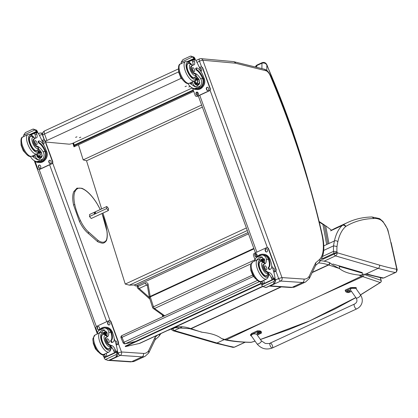 <?xml version="1.0" encoding="UTF-8"?>
<svg xmlns="http://www.w3.org/2000/svg" width="418" height="418" viewBox="0 0 418 418"><rect width="100%" height="100%" fill="white"/><g stroke="black" fill="none" stroke-linecap="round" stroke-linejoin="round"><path stroke-width="0.63" d="M189.887 328.72A1.776 1.531 -71.8 0 0 190.033 328.778L202.422 332.305C211.184 333.298 217.574 335.388 221.592 338.575L223.907 339.578A1.776 1.494 -74.9 0 0 224.847 339.473L221.592 338.575M328.956 243.49L325.669 225.793L322.931 224.445L326.667 244.551M319.122 221.477L324.718 225.161L324.29 224.894L327.837 244.007M312.168 272.604L328.658 264.965A1.776 1.531 108.2 0 0 329.656 262.666L332.556 264.923L339.662 268.727L339.123 265.832M225.454 339.938A1.776 1.51 -78.9 0 0 225.49 339.944A1.776 1.51 -78.9 0 0 226.347 339.829L266.715 320.611L321.379 295.291L362.798 276.617L380.223 282.542L360.447 294.868M358.712 275.054L362.798 276.617A1.776 1.588 108.5 0 0 363.806 274.328A69.383 21.005 -122.1 0 1 362.573 273.874L362.578 273.905C362.328 274.96 361.037 275.347 358.712 275.054C349.986 274.046 343.638 271.935 339.662 268.727M325.669 225.793L331.62 230.266M149.393 297.569L139.178 288.472A1.776 1.207 131.7 0 1 137.877 288.404L149.884 299.105M147.402 285.776L146.577 285.045L147.303 285.175A1.776 0.93 -9.6 0 1 148.103 284.203C147.742 282.897 146.875 282.49 145.506 282.976L138.107 286.403A1.776 0.7 65.1 0 0 139.178 288.472L146.577 285.045A1.776 0.7 -114.9 0 1 145.506 282.976M164.682 315.773L154.545 308.505A1.776 1.338 125.6 0 1 153.26 308.458L163.945 316.118M255.064 341.125L251.281 342.274A1.776 0.617 72.6 0 0 251.401 342.274L251.401 342.274A1.776 0.617 72.6 0 0 251.505 342.206M355.833 297.559L309.492 320.961L260.398 339.458M380.385 277.74L381.195 280.494A1.776 1.776 0 0 1 380.453 282.49A1.776 0.773 -122.7 0 1 380.223 282.542A1.776 1.662 -68.1 0 0 381.085 280.358L363.806 274.328M250.779 342.352A1.776 1.453 -88.5 0 0 250.826 342.352A1.776 1.453 -88.5 0 0 251.281 342.274C242.581 342.201 234.268 341.386 226.347 339.829L224.847 339.473L266.355 320.784M234.545 347.128A1.776 0.7 -114.9 0 1 234.456 347.196A1.776 0.7 -114.9 0 1 234.252 347.217A681.188 268.366 -114.9 0 1 216.963 343.006A2.482 2.158 106.3 0 1 215.568 343.126L172.995 330.706L174.322 330.565L182.096 326.965M224.2 339.651L216.963 343.006L174.322 330.565A1.776 0.7 -114.9 0 1 172.979 328.705L171.667 329.4L171.5 328.835M245.063 342.206L234.252 347.217L233.009 347.368L215.568 343.126M336.156 227.81L331.558 230.203A347.51 136.905 -114.9 0 1 336.156 227.81L347.922 222.36A347.51 136.905 65.1 0 0 342.697 225.135A2.482 2.278 58.9 0 1 345.853 226.41A345.028 135.928 -114.9 0 1 374.183 218.499A41.784 16.464 -114.9 0 1 380.479 219.842A11.558 4.556 -114.9 0 1 387.366 229.085A11.558 4.556 -114.9 0 1 387.617 229.816A75.569 29.772 -114.9 0 1 390.752 242.095L396.698 268.811A1.066 0.418 -114.9 0 1 396.666 269.291C397.069 270.712 396.661 271.799 395.438 272.546A1.776 0.7 65.1 0 0 395.642 272.526L395.642 272.526A1.776 0.7 65.1 0 0 395.731 272.458L396.395 271.972L396.666 269.291A678.707 267.389 -114.9 0 1 379.523 265.111L337.216 252.77L334.165 254.034A1.776 0.7 65.1 0 0 335.508 255.894L336.866 254.583L337.201 252.718A4.614 1.818 -114.9 0 1 336.929 251.594L333.501 251.38A7.096 2.795 65.1 0 0 333.951 253.329A2.482 0.742 -17.1 0 1 337.201 252.718M336.929 251.594A45.316 17.854 -114.9 0 1 337.007 246.531L333.574 245.841A47.804 18.831 65.1 0 0 333.501 251.38L322.633 256.412M374.183 218.499L372.036 216.973C363.352 217.151 355.31 218.948 347.922 222.36M380.479 219.842L379.518 218.577L371.936 216.979M387.366 229.085L387.914 230.025L390.752 242.095M387.617 229.816L387.914 230.025M396.698 268.811L397.063 269.286C397.393 269.302 397.173 270.195 396.395 271.972L383.876 277.975A1.776 0.7 -114.9 0 1 383.677 277.996L382.428 278.153L364.987 273.905M323.694 250.419L333.574 245.841A89.546 35.279 65.1 0 1 334.421 240.956C335.753 240.486 336.892 240.768 337.822 241.813A100.158 39.459 -114.9 0 1 345.555 226.629A11.709 4.614 -114.9 0 1 345.853 226.41M256.965 343.826A2.66 1.024 -35.2 0 0 259.73 343.131A2.66 1.024 -35.2 0 0 261.313 340.759L256.73 334.254C253.992 333.449 252.143 333.898 251.171 335.607L256.965 343.826C261.145 348.774 266.282 350.159 272.369 347.969A2.66 1.05 -114.9 0 1 270.3 346A2.66 1.05 -114.9 0 1 270.132 343.141A2.66 1.05 -114.9 0 1 271.94 344.61A2.66 1.05 -114.9 0 1 272.667 347.562A2.66 1.05 -114.9 0 1 272.369 347.969A2.66 1.05 -114.9 0 1 270.561 346.506A2.66 1.05 -114.9 0 1 269.835 343.549A2.66 1.05 -114.9 0 1 270.132 343.141L354.448 304.074A2.66 1.05 -114.9 0 0 354.616 306.927A2.66 1.05 -114.9 0 0 356.685 308.902C359.37 307.622 361.126 305.626 361.957 302.904C362.678 300.061 362.166 297.37 360.426 294.836A2.66 1.024 144.8 0 1 360.468 295.343A2.66 1.024 144.8 0 1 358.346 297.522A2.66 1.024 144.8 0 1 356.073 297.903L350.284 289.684C351.251 287.976 353.105 287.527 355.843 288.331L360.426 294.836M346.757 292.187A7.315 2.325 -16.6 0 1 345.493 291.356A7.315 2.325 -16.6 0 1 345.493 290.912L351.036 288.342L356.335 288.342L356.214 288.859M351.46 291.356L349.537 292.245A7.315 2.325 -16.6 0 1 349.077 292.286A2.268 0.82 -119.8 0 1 349.04 292.307A2.268 0.82 -119.8 0 1 348.905 292.344L349.025 292.156A2.268 2.006 -80.5 0 0 349.359 291.848A0.93 0.293 163.4 0 0 349.249 291.811A2.268 1.886 115.4 0 1 348.905 292.114L348.455 292.192A2.268 0.836 -120 0 1 348.184 291.994A0.93 0.293 163.4 0 0 348.001 292.083A2.268 0.951 70.4 0 0 348.246 292.292L348.126 292.48A2.268 1.881 114.9 0 1 347.713 292.522A0.93 0.293 163.4 0 0 347.823 292.558A2.268 2.012 -80.1 0 0 348.246 292.516L348.696 292.438A2.268 0.961 70.2 0 0 348.816 292.412A2.268 0.961 70.2 0 0 348.889 292.375L348.852 292.339A0.862 0.272 -16.6 0 0 348.873 292.328L348.811 292.172M356.335 288.342L356.094 287.537L350.796 287.537L345.252 290.108A7.315 2.325 163.4 0 0 345.252 290.552L345.493 291.356M345.493 290.912L345.252 290.108M251.589 336.192L250.68 335.597L251.929 334.264L257.478 331.693A7.315 2.325 -16.6 0 1 261.522 332.582A7.315 2.325 -16.6 0 1 261.522 333.026L257.258 335.001M261.522 332.582L261.281 331.777A7.315 2.325 163.4 0 0 257.237 330.889L251.688 333.459L250.439 334.792L250.68 335.597M257.478 331.693L257.237 330.889M349.04 292.307A2.268 2.268 0 0 0 349.97 291.383L349.97 291.383A1.682 0.533 -16.6 0 0 348.236 291.174A1.682 0.533 -16.6 0 0 346.898 292.302L346.579 291.733A1.745 0.554 -16.6 0 1 348.095 290.703A1.745 0.554 -16.6 0 1 349.929 290.735L350.018 291.038A1.745 0.554 163.4 0 0 348.184 291.001A1.745 0.554 163.4 0 0 346.668 292.036A1.745 0.554 163.4 0 0 346.778 292.161M348.157 292.004A0.862 0.272 -16.6 0 0 348.027 292.067L348.126 292.48M348.905 292.344L348.993 292.051M258.664 333.475A0.862 0.272 -16.6 0 0 258.533 333.538L258.507 333.548A2.268 0.951 70.4 0 0 258.752 333.757L258.632 333.945A2.268 1.881 114.9 0 1 258.219 333.987A0.93 0.293 163.4 0 0 258.329 334.024A2.268 2.012 -80.1 0 0 258.752 333.982L259.202 333.904A2.268 0.961 70.2 0 0 259.317 333.877A2.268 0.961 70.2 0 0 259.395 333.841A0.93 0.293 163.4 0 0 259.578 333.752A2.268 0.82 -119.8 0 1 259.547 333.773A2.268 2.268 0 0 0 260.477 332.853L260.477 332.853A1.682 0.533 -16.6 0 0 258.742 332.644A1.682 0.533 -16.6 0 0 257.404 333.768L257.086 333.203A1.745 0.554 -16.6 0 1 258.601 332.169A1.745 0.554 -16.6 0 1 260.435 332.205L260.524 332.503A1.745 0.554 163.4 0 0 258.69 332.472A1.745 0.554 163.4 0 0 257.174 333.501A1.745 0.554 163.4 0 0 257.279 333.627M258.695 333.475L258.632 333.945M259.547 333.773A2.268 0.82 -119.8 0 1 259.411 333.81L259.531 333.621A2.268 2.006 -80.5 0 0 259.865 333.313A0.93 0.293 163.4 0 0 259.756 333.277A2.268 1.886 115.4 0 1 259.411 333.585L258.961 333.663A2.268 0.836 -120 0 1 258.69 333.465A0.93 0.293 163.4 0 0 258.507 333.548M259.411 333.81L259.5 333.517M259.578 333.752L259.359 333.804A0.862 0.272 -16.6 0 1 259.359 333.804L259.317 333.642M135.432 341.485L125.421 343.706A1.776 1.625 77.5 0 1 125.118 343.81L135.286 341.553M123.101 342.77L124.036 342.232L121.972 337.347L121.032 337.88L123.101 342.77A1.776 1.776 0 0 0 125.118 343.81M253.381 276.481L121.972 337.347A1.776 0.7 -114.9 0 1 121.925 335.581L121.925 335.581A1.776 0.7 -114.9 0 1 121.978 335.56L252.524 275.096L121.925 335.581A1.776 1.776 0 0 0 121.032 337.88M259.588 281.565L125.421 343.706A1.776 0.7 -114.9 0 1 124.036 342.232L257.363 280.478M76.646 144.659L74.409 145.767L76.635 144.628M193.226 90.011L74.252 145.114L73.934 145.569L75.088 145.344L193.414 90.534L76.588 144.649M248.517 233.834L136.216 285.849A0.878 0.627 0.9 0 1 134.998 285.666L134.993 285.656A0.878 0.627 0.9 0 1 135.239 284.794L248.046 232.539L134.586 285.045M136.676 284.078L133.885 285.06M136.106 284.35A5.319 3.746 -179.7 0 0 136.738 284.099L136.106 284.35A4.525 1.244 -15.1 0 1 136.043 284.371M133.917 284.971L129.334 285.165L125.248 284.062L102.943 213.07M193.727 91.39L74.012 146.838L74.477 145.814M101.637 208.901L86.521 160.784L83.177 159.88L78.438 144.79M125.248 284.062L246.38 227.956M201.612 105.022L83.177 159.88M202.375 107.123L86.521 160.784M178.434 68.918L44.632 130.891A3.548 1.4 65.1 0 0 44.554 133.964L178.611 71.875M44.632 130.891A3.548 3.548 0 0 0 42.782 135.307A3.548 0.726 -19.7 0 1 44.554 133.964L46.9 140.505L181.193 78.302M74.252 145.114L73.563 142.93A3.548 0.726 -19.7 0 1 69.027 144.163L45.625 142.031M79.42 137.721L80.799 137.156L79.42 137.721M190.253 86.495L188.795 86.981L190.18 86.421M185.043 86.667L186.418 86.108L185.043 86.667M75.585 137.37L76.959 136.806L75.585 137.37M45.395 141.394A3.548 0.726 -19.7 0 1 46.9 140.505M73.558 142.935L192.165 87.994M260.994 283.315L125.222 346.214L125.395 346.621L139.293 343.471A28.382 11.181 65.1 0 0 140.187 343.162L262.697 286.408M262.081 281.11A4.561 1.797 65.1 0 1 262.305 281.638A25.143 9.907 65.1 0 1 262.812 282.986L125.395 346.621M89.483 216.519L106.663 208.561L106.809 206.508L89.572 214.491M95.597 212.694A0.831 0.444 139.5 0 1 95.032 213.473A0.831 0.444 139.5 0 1 94.269 213.556A0.831 0.444 139.5 0 1 94.614 212.678A0.831 0.444 139.5 0 1 95.534 212.475A0.831 0.444 139.5 0 1 95.597 212.694M106.663 208.561L108.372 210.552L108.518 208.498L106.809 206.508M108.372 210.552L91.176 218.52M145.067 356.335L134.648 361.162A35.478 13.977 -114.9 0 1 131.649 361.675L142.068 356.852A35.478 13.977 65.1 0 0 145.067 356.335L148.724 352.975L148.662 350.613A32.855 12.942 -114.9 0 1 143.374 353.419L121.481 351.972A2.623 2.362 93.8 0 1 120.175 355.404L142.068 356.852A2.623 2.362 -86.2 0 0 143.374 353.419M148.824 352.797L155.297 339.39L155.172 337.133L148.662 350.613M121.481 351.972L118.116 352.881A2.66 1.05 65.1 0 0 120.175 355.404L109.762 360.232A2.66 1.05 -114.9 0 1 109.443 360.138M303.896 279.067L281.978 277.589L278.639 278.529A2.66 1.05 65.1 0 0 280.697 281.053L302.585 282.5A35.478 13.977 65.1 0 0 305.584 281.988L309.346 278.445L315.82 265.038L315.695 262.781L309.184 276.261A32.855 12.942 -114.9 0 1 303.896 279.067A2.623 2.362 93.8 0 1 302.585 282.5L292.172 287.328L270.279 285.881A2.66 1.05 -114.9 0 1 269.965 285.787M309.346 278.445L309.184 276.261M96.929 334.149L98.465 330.654L101.02 328.679L104.437 327.884L98.465 330.654M100.048 329.212A8.046 7.231 93.8 0 1 105.315 327.184A8.046 7.231 93.8 0 1 111.272 331.552L110.65 331.84A7.299 6.563 93.8 0 0 105.268 327.931L104.437 327.884C107.081 328.417 108.534 329.875 108.795 332.258A12.368 4.875 -114.9 0 1 107.191 336.939A12.368 4.875 -114.9 0 1 106.637 337.101A3.908 1.541 -114.9 0 0 106.459 337.154A3.908 1.541 -114.9 0 0 106.297 340.325A3.908 1.541 -114.9 0 0 108.732 344.04L107.964 344.395A3.908 1.541 -114.9 0 1 105.529 340.68A3.908 1.541 -114.9 0 1 105.691 337.509A3.908 1.541 -114.9 0 1 105.864 337.462L105.54 337.613M106.856 335.978A12.368 4.875 65.1 0 0 107.139 333.026L103.868 329.828L101.767 330.236L98.993 333.193M111.272 331.552L111.491 332.106A10.053 3.961 65.1 0 1 111.418 340.189A1.113 0.439 65.1 0 0 111.491 341.302A1.113 0.439 65.1 0 0 112.29 342.206A8.705 3.428 65.1 0 0 113.027 342.081A8.705 3.428 65.1 0 0 113.184 334.431L112.353 332.164A8.046 7.231 -86.2 0 0 106.172 327.242L105.315 327.184M101.02 328.679L101.6 328.433M114.14 338.491L115.269 341.59A37.714 14.86 -114.9 0 1 117.521 351.162L117.312 351.909M108.732 344.04A19.557 7.707 -114.9 0 0 111.998 345.681A4.561 1.797 -114.9 0 1 115.263 349.746A25.143 9.907 -114.9 0 1 115.755 351.047A0.888 0.81 95.6 0 1 115.77 351.094L114.114 351.862A0.836 0.329 65.1 0 0 114.762 352.656L114.809 352.656M104.521 354.093A4.561 1.797 65.1 0 1 104.74 354.621A25.143 9.907 65.1 0 1 105.247 355.964A0.836 0.329 65.1 0 0 105.895 356.763L105.942 356.763M115.77 351.094L115.681 352.233L114.762 352.656M116.528 351.862L117.829 352.269A2.989 1.176 65.1 0 0 117.949 352.75L117.98 354.401L116.789 356.617L116 357.066L116.669 354.312L105.346 359.553L104.364 358.43A2.989 1.176 65.1 0 0 104.134 357.939L104.103 357.615L116.528 351.862L116.559 352.186L104.134 357.939M105.346 359.553L108.617 360.468M107.651 360.394L108.774 360.41L116.235 356.993L108.779 360.447M113.027 342.081L112.405 342.368A8.705 3.428 -114.9 0 1 111.669 342.494A1.113 0.439 -114.9 0 1 110.869 341.59A1.113 0.439 -114.9 0 1 110.796 340.477A10.053 3.961 -114.9 0 0 110.869 332.394L108.795 332.258M110.65 331.84L110.869 332.394M112.071 347.797L111.021 348.283M112.113 347.854L111.016 348.361M114.114 351.862A25.143 9.907 65.1 0 0 113.607 350.514A4.561 1.797 65.1 0 0 110.76 346.611M101.621 332.446A5.314 4.776 93.8 0 1 103.847 330.372A5.314 4.776 93.8 0 1 104.887 330.037M103.246 332.958A3.548 3.187 93.8 0 1 104.443 332.002A3.548 3.187 93.8 0 1 105.864 331.73A3.548 3.187 93.8 0 1 106.935 332.012M104.009 333.156A3.548 3.187 93.8 0 1 105.31 332.059A3.548 3.187 93.8 0 1 106.297 331.793M106.799 356.366A33.806 13.319 65.1 0 0 106.209 353.309M117.949 352.75L116.789 352.672L116.669 354.312M116.789 352.672A2.989 1.176 65.1 0 0 116.559 352.186M116.512 351.878L104.103 357.615M105.247 355.964L103.596 356.732A0.888 0.784 91.6 0 1 103.575 356.685A25.143 9.907 65.1 0 0 103.084 355.389A4.561 1.797 65.1 0 0 102.75 354.616M103.596 356.732L105.022 357.191M111.747 330.863A7.299 6.563 93.8 0 1 112.594 332.509A7.299 6.563 93.8 0 1 112.928 333.736M97.42 332.576L95.962 328.569A1.776 1.594 93.8 0 1 96.845 326.249L108.68 320.768A1.776 1.594 93.8 0 1 110.754 321.719L118.2 342.159A1.776 1.594 93.8 0 1 117.317 344.484L116.225 344.986M107.891 324.237L107.593 323.422A1.217 1.097 93.8 0 1 108.69 321.735A1.217 1.097 93.8 0 1 109.626 322.482L109.924 323.297A1.217 1.097 93.8 0 1 108.826 324.985A1.217 1.097 93.8 0 1 107.891 324.237L108.199 324.258L107.901 323.443A1.217 1.097 93.8 0 1 108.847 321.755M97.535 329.039L97.237 328.219A1.217 1.097 93.8 0 1 98.334 326.531A1.217 1.097 93.8 0 1 99.27 327.278L99.568 328.093A1.217 1.097 93.8 0 1 98.47 329.781A1.217 1.097 93.8 0 1 97.535 329.039L97.843 329.055L97.546 328.24A1.217 1.097 93.8 0 1 98.491 326.552M115.091 341.098A1.217 1.097 93.8 0 1 116.627 341.694L116.92 342.514A1.217 1.097 93.8 0 1 116.016 344.197M109.547 320.653A1.776 1.594 93.8 0 1 111.068 321.74L118.508 342.18A1.776 1.594 93.8 0 1 117.625 344.505L116.267 345.132M108.983 324.985A1.217 1.097 93.8 0 1 108.199 324.258M98.627 329.781A1.217 1.097 93.8 0 1 97.843 329.055M115.164 341.313A1.217 1.097 93.8 0 1 115.843 340.973M104.928 333.627A1.672 1.505 -86.2 0 0 104.521 333.82M105.869 335.137A1.672 1.505 -86.2 0 0 104.155 333.533M105.937 335.21A1.813 1.63 -86.2 0 0 103.983 333.412M106.041 335.293A1.938 1.74 -86.2 0 0 103.852 333.318M106.219 335.424A2.08 1.865 -86.2 0 0 103.732 333.24M103.361 334.499A7.984 3.145 65.1 0 0 103.032 334.452A7.984 3.145 65.1 0 0 102.358 334.567A7.984 3.145 65.1 0 0 102.859 343.131A7.984 3.145 65.1 0 0 109.067 349.051A7.984 3.145 65.1 0 0 109.767 348.33M111.998 345.681L110.843 346.193L109.103 348.764A7.733 3.046 -114.9 0 1 103.089 343.026A7.733 3.046 -114.9 0 1 102.603 334.724L103.972 334.478C105.702 334.964 106.799 335.602 107.254 336.385L107.196 336.662A12.368 4.875 -114.9 0 1 106.783 337.075M110.838 346.219L110.42 345.79A19.557 7.707 -114.9 0 1 107.964 344.395M108.847 342.65A2.127 0.841 65.1 0 0 109.03 342.619A2.127 0.841 65.1 0 0 108.894 340.336A2.127 0.841 65.1 0 0 107.238 338.758A2.127 0.841 65.1 0 0 107.28 340.837A2.127 0.841 65.1 0 0 108.847 342.65M38.409 148.756L38.331 147.538A12.368 4.875 -114.9 0 0 36.335 146.519L37.103 146.164A12.368 4.875 -114.9 0 1 42.991 151.541C44.496 154.017 44.465 156.473 42.902 158.908L40.692 161.186L36.93 161.672L42.902 158.908M45.254 152.256L45.875 151.969A8.046 7.231 93.8 0 1 38.451 162.529L39.308 162.586A8.046 7.231 -86.2 0 0 46.55 151.447L45.719 149.179A8.705 3.428 65.1 0 0 38.984 140.903A1.113 0.439 65.1 0 0 38.89 140.918L38.268 141.206A1.113 0.439 -114.9 0 0 38.237 142.136A1.113 0.439 -114.9 0 0 38.952 143.186A10.053 3.961 -114.9 0 1 45.06 151.682L45.254 152.256A7.299 6.563 93.8 0 1 38.498 161.787L36.93 161.672C34.38 161.144 32.338 159.65 30.812 157.184A12.368 4.875 65.1 0 0 30.336 156.494M32.223 156.05A12.368 4.875 -114.9 0 1 32.468 156.416L37.364 159.718L39.532 159.321L42.056 156.275L41.335 152.309A12.368 4.875 -114.9 0 0 38.508 148.855M45.875 151.969L45.682 151.394A10.053 3.961 65.1 0 0 39.574 142.899A1.113 0.439 65.1 0 1 38.858 141.848A1.113 0.439 65.1 0 1 38.89 140.918M38.451 162.529A8.046 7.231 93.8 0 1 34.344 160.747M35.29 138.196A4.561 1.797 -114.9 0 0 35.065 134.836A25.143 9.907 -114.9 0 0 34.595 133.488L36.251 132.725L35.786 132.24L37.113 132.328L38.038 132.887A37.714 14.86 -114.9 0 1 42.814 142.627L43.697 145.051M32.839 129.131L25.383 132.584L23.638 135.176L34.96 129.93L36.094 131.069A2.989 1.176 -114.9 0 1 36.214 131.55L37.515 131.957L36.763 132.302L37.495 131.963M37.515 131.957L37.484 131.633A2.989 1.176 -114.9 0 1 37.254 131.142L36.272 130.019L32.839 129.162M34.96 129.93L33.106 129.12M33.9 155.271A47.668 18.779 -114.9 0 1 34.25 156.536L34.051 155.198M38.44 159.66A5.314 4.776 93.8 0 1 35.049 154.738M41.528 157.529A3.548 3.187 93.8 0 1 41.016 157.826A3.548 3.187 93.8 0 1 39.59 158.098A3.548 3.187 93.8 0 1 36.685 153.981M38.738 151.238A3.548 3.187 93.8 0 1 40.06 151.018A3.548 3.187 93.8 0 1 40.457 151.07A3.548 3.187 93.8 0 0 38.482 152.095M40.029 158.093A3.548 3.187 93.8 0 1 37.939 156.442M31.063 134.821L34.522 133.222M23.664 136.822L23.638 135.176M33.001 129.105L33.968 129.178M37.103 146.164A3.908 1.541 -114.9 0 1 34.438 142.951A3.908 1.541 -114.9 0 1 34.13 139.173A19.557 7.707 -114.9 0 1 35.368 138.159A19.557 7.707 -114.9 0 1 36.329 137.888A4.561 1.797 -114.9 0 0 36.554 137.825A4.561 1.797 -114.9 0 0 36.721 134.068A25.143 9.907 -114.9 0 0 36.267 132.767A0.888 0.81 96.3 0 0 36.251 132.725M36.335 146.519A3.908 1.541 -114.9 0 1 33.665 143.306A3.908 1.541 -114.9 0 1 33.362 139.528L34.13 139.173M34.595 133.488A0.836 0.329 -114.9 0 1 34.61 132.757A0.836 0.329 -114.9 0 1 34.678 132.741L35.598 132.318M46.257 150.652A7.299 6.563 93.8 0 1 45.311 159.733M43.738 139.936A1.776 1.594 93.8 0 1 45.259 141.023L52.705 161.468A1.776 1.594 93.8 0 1 51.816 163.788L39.982 169.269A1.776 1.594 93.8 0 1 39.114 169.384M41.894 140.511L42.871 140.056A1.776 1.594 93.8 0 1 44.945 141.002L52.391 161.447A1.776 1.594 93.8 0 1 51.508 163.767L39.673 169.248A1.776 1.594 93.8 0 1 37.599 168.302L35.055 161.317M40.462 165.779L40.76 166.594A1.217 1.097 93.8 0 1 39.663 168.287A1.217 1.097 93.8 0 1 38.722 167.54L38.425 166.719A1.217 1.097 93.8 0 1 39.522 165.032A1.217 1.097 93.8 0 1 40.462 165.779M50.818 160.982L51.116 161.797A1.217 1.097 93.8 0 1 50.019 163.485A1.217 1.097 93.8 0 1 49.078 162.743L48.781 161.923A1.217 1.097 93.8 0 1 49.883 160.235A1.217 1.097 93.8 0 1 50.818 160.982M42.208 141.221A1.217 1.097 93.8 0 1 43.822 141.765L44.12 142.585A1.217 1.097 93.8 0 1 43.399 144.226M39.82 168.282A1.217 1.097 93.8 0 1 39.036 167.561L38.738 166.74A1.217 1.097 93.8 0 1 39.679 165.058M50.176 163.485A1.217 1.097 93.8 0 1 49.392 162.764L49.094 161.944A1.217 1.097 93.8 0 1 50.035 160.261M42.307 141.446A1.217 1.097 93.8 0 1 43.038 141.044M39.125 152.915A1.672 1.505 -86.2 0 0 38.916 156.092M37.239 153.688A1.672 1.505 -86.2 0 0 38.451 156.144A1.672 1.505 -86.2 0 0 39.956 153.824A1.672 1.505 -86.2 0 0 38.038 152.91M36.977 153.845A1.813 1.63 -86.2 0 0 38.513 156.28A1.813 1.63 -86.2 0 0 40.013 153.767A1.813 1.63 -86.2 0 0 38.179 152.695M36.836 153.913A1.938 1.74 -86.2 0 0 38.566 156.405A1.938 1.74 -86.2 0 0 40.112 153.719A1.938 1.74 -86.2 0 0 38.263 152.554M36.758 153.949A2.08 1.865 -86.2 0 0 38.419 156.546A2.08 1.865 -86.2 0 0 38.696 152.398A2.08 1.865 -86.2 0 0 38.336 152.413M37.62 150.214A7.984 3.145 -114.9 0 1 36.925 150.94A7.984 3.145 -114.9 0 1 36.251 151.055A7.984 3.145 -114.9 0 1 30.378 144.241A7.984 3.145 -114.9 0 1 30.216 136.451A7.984 3.145 -114.9 0 1 31.219 136.388M33.362 139.528A19.557 7.707 -114.9 0 1 34.6 138.515A19.557 7.707 -114.9 0 1 34.898 138.395M35.274 140.61A2.127 0.841 65.1 0 0 35.096 140.641A2.127 0.841 65.1 0 0 35.227 142.925A2.127 0.841 65.1 0 0 36.883 144.503A2.127 0.841 65.1 0 0 36.841 142.428A2.127 0.841 65.1 0 0 35.274 140.61M193.675 78.061L194.522 77.664L196.22 75.318L195.89 74.556A12.368 4.875 -114.9 0 0 193.9 73.542L194.668 73.187A12.368 4.875 -114.9 0 1 200.551 78.563C202.056 81.035 202.03 83.49 200.462 85.925L198.257 88.203L194.495 88.689L200.462 85.925M202.814 79.274L203.441 78.986A8.046 7.231 93.8 0 1 196.011 89.551L196.868 89.604A8.046 7.231 -86.2 0 0 204.109 78.469L203.284 76.196A8.705 3.428 65.1 0 0 196.549 67.92A1.113 0.439 65.1 0 0 196.455 67.935L195.833 68.223A1.113 0.439 -114.9 0 0 195.796 69.158A1.113 0.439 -114.9 0 0 196.512 70.208A10.053 3.961 -114.9 0 1 202.62 78.699L202.814 79.274A7.299 6.563 93.8 0 1 196.058 88.804L194.495 88.689C191.94 88.161 189.903 86.667 188.372 84.201A12.368 4.875 65.1 0 0 187.896 83.511M189.782 83.067A12.368 4.875 -114.9 0 1 190.028 83.438L194.924 86.74L197.092 86.338L199.621 83.292L198.895 79.331A12.368 4.875 -114.9 0 0 196.068 75.872M203.441 78.986L203.242 78.412A10.053 3.961 65.1 0 0 197.134 69.916A1.113 0.439 65.1 0 1 196.418 68.871A1.113 0.439 65.1 0 1 196.455 67.935M196.011 89.551A8.046 7.231 93.8 0 1 191.909 87.77M192.855 65.213A4.561 1.797 -114.9 0 0 192.63 61.854A25.143 9.907 -114.9 0 0 192.155 60.511L193.811 59.743L193.241 59.278L194.673 59.346L195.598 59.905A37.714 14.86 -114.9 0 1 200.379 69.644L201.262 72.068M190.399 56.148L182.943 59.602L181.203 62.193L192.52 56.952L193.654 58.086A2.989 1.176 -114.9 0 1 193.78 58.567L195.075 58.975L194.328 59.325L195.054 58.98M195.075 58.975L195.044 58.651A2.989 1.176 -114.9 0 1 194.814 58.165L193.832 57.036L190.404 56.179M192.52 56.952L190.665 56.143M191.465 82.289A47.668 18.779 -114.9 0 1 191.81 83.553L191.616 82.221M196 86.683A5.314 4.776 93.8 0 1 192.609 81.761M199.088 84.551A3.548 3.187 93.8 0 1 198.576 84.849A3.548 3.187 93.8 0 1 197.155 85.115A3.548 3.187 93.8 0 1 194.245 80.998M196.303 78.26A3.548 3.187 93.8 0 1 197.62 78.035A3.548 3.187 93.8 0 1 198.022 78.093A3.548 3.187 93.8 0 0 196.042 79.112M197.589 85.11A3.548 3.187 93.8 0 1 195.499 83.459M188.622 61.843L192.081 60.239M181.229 63.844L181.203 62.193M190.566 56.122L191.528 56.2M194.668 73.187A3.908 1.541 -114.9 0 1 191.998 69.968A3.908 1.541 -114.9 0 1 191.69 66.19A19.557 7.707 -114.9 0 1 192.928 65.177A19.557 7.707 -114.9 0 1 193.895 64.91A4.561 1.797 -114.9 0 0 194.119 64.847A4.561 1.797 -114.9 0 0 194.286 61.085A25.143 9.907 -114.9 0 0 193.832 59.79A0.888 0.81 96.3 0 0 193.811 59.743M193.9 73.542A3.908 1.541 -114.9 0 1 191.23 70.323A3.908 1.541 -114.9 0 1 190.921 66.546L191.69 66.19M192.155 60.511A0.836 0.329 -114.9 0 1 192.17 59.774A0.836 0.329 -114.9 0 1 192.243 59.764L193.158 59.34M203.822 77.675A7.299 6.563 93.8 0 1 202.871 86.751M201.304 66.958A1.776 1.594 93.8 0 1 202.819 68.045L210.264 88.485A1.776 1.594 93.8 0 1 209.381 90.805L197.547 96.292A1.776 1.594 93.8 0 1 196.679 96.406M199.454 67.528L200.436 67.073A1.776 1.594 93.8 0 1 202.511 68.024L209.956 88.464A1.776 1.594 93.8 0 1 209.068 90.79L197.233 96.271A1.776 1.594 93.8 0 1 195.159 95.32L192.614 88.339M198.022 92.796L198.32 93.616A1.217 1.097 93.8 0 1 197.223 95.304A1.217 1.097 93.8 0 1 196.288 94.557L195.99 93.742A1.217 1.097 93.8 0 1 197.087 92.054A1.217 1.097 93.8 0 1 198.022 92.796M208.378 87.999L208.676 88.82A1.217 1.097 93.8 0 1 207.579 90.507A1.217 1.097 93.8 0 1 206.644 89.76L206.346 88.945A1.217 1.097 93.8 0 1 207.443 87.257A1.217 1.097 93.8 0 1 208.378 87.999M199.773 68.238A1.217 1.097 93.8 0 1 201.382 68.787L201.68 69.602A1.217 1.097 93.8 0 1 200.959 71.243M197.38 95.304A1.217 1.097 93.8 0 1 196.596 94.578L196.298 93.763A1.217 1.097 93.8 0 1 197.239 92.075M207.736 90.502A1.217 1.097 93.8 0 1 206.952 89.781L206.654 88.966A1.217 1.097 93.8 0 1 207.6 87.278M199.867 68.463A1.217 1.097 93.8 0 1 200.598 68.061M196.685 79.932A1.672 1.505 -86.2 0 0 196.476 83.114M194.804 80.705A1.672 1.505 -86.2 0 0 196.011 83.161A1.672 1.505 -86.2 0 0 197.515 80.846A1.672 1.505 -86.2 0 0 195.598 79.932M194.537 80.862A1.813 1.63 -86.2 0 0 196.073 83.302A1.813 1.63 -86.2 0 0 197.573 80.789A1.813 1.63 -86.2 0 0 195.744 79.713M194.396 80.93A1.938 1.74 -86.2 0 0 196.126 83.422A1.938 1.74 -86.2 0 0 197.677 80.737A1.938 1.74 -86.2 0 0 195.828 79.572M194.318 80.967A2.08 1.865 -86.2 0 0 195.985 83.563A2.08 1.865 -86.2 0 0 196.256 79.42A2.08 1.865 -86.2 0 0 195.901 79.436M195.185 77.236A7.984 3.145 -114.9 0 1 194.485 77.957A7.984 3.145 -114.9 0 1 193.811 78.072A7.984 3.145 -114.9 0 1 187.938 71.264A7.984 3.145 -114.9 0 1 187.776 63.468A7.984 3.145 -114.9 0 1 188.779 63.405M190.921 66.546A19.557 7.707 -114.9 0 1 192.16 65.532A19.557 7.707 -114.9 0 1 192.458 65.412M192.839 67.632A2.127 0.841 65.1 0 0 192.656 67.664A2.127 0.841 65.1 0 0 192.792 69.947A2.127 0.841 65.1 0 0 194.448 71.525A2.127 0.841 65.1 0 0 194.401 69.445A2.127 0.841 65.1 0 0 192.839 67.632M254.489 261.166L256.03 257.671L258.58 255.696L261.997 254.907L256.03 257.671M257.613 256.229A8.046 7.231 93.8 0 1 262.88 254.207A8.046 7.231 93.8 0 1 268.831 258.57L268.21 258.857A7.299 6.563 93.8 0 0 262.828 254.949L261.997 254.907C264.641 255.44 266.099 256.898 266.36 259.275A12.368 4.875 -114.9 0 1 264.751 263.962A12.368 4.875 -114.9 0 1 264.197 264.124A3.908 1.541 -114.9 0 0 264.024 264.176A3.908 1.541 -114.9 0 0 263.862 267.342A3.908 1.541 -114.9 0 0 266.292 271.057L265.524 271.413A3.908 1.541 -114.9 0 1 263.094 267.703A3.908 1.541 -114.9 0 1 263.251 264.531A3.908 1.541 -114.9 0 1 263.429 264.479L263.1 264.631M264.422 263A12.368 4.875 65.1 0 0 264.704 260.043L261.433 256.845L259.332 257.253L256.558 260.21M268.831 258.57L269.051 259.123A10.053 3.961 65.1 0 1 268.978 267.212A1.113 0.439 65.1 0 0 269.056 268.319A1.113 0.439 65.1 0 0 269.856 269.229A8.705 3.428 65.1 0 0 270.592 269.098A8.705 3.428 65.1 0 0 270.744 261.454L269.918 259.181A8.046 7.231 -86.2 0 0 263.737 254.264L262.88 254.207M258.58 255.696L259.16 255.455M271.7 265.508L272.829 268.607A37.714 14.86 -114.9 0 1 275.086 278.184L274.872 278.926M266.292 271.057A19.557 7.707 -114.9 0 0 269.563 272.703A4.561 1.797 -114.9 0 1 272.823 276.768A25.143 9.907 -114.9 0 1 273.315 278.064A0.888 0.81 95.6 0 1 273.33 278.111L271.674 278.879A0.836 0.329 65.1 0 0 272.322 279.673L272.369 279.679M262.812 282.986A0.836 0.329 65.1 0 0 263.46 283.78L263.502 283.785M273.33 278.111L273.241 279.25L272.322 279.673M274.114 278.874L275.394 279.287A2.989 1.176 65.1 0 0 275.514 279.767L275.54 281.418L274.354 283.639L273.56 284.083L274.229 281.33L262.912 286.576L261.924 285.447A2.989 1.176 65.1 0 0 261.694 284.961L261.663 284.637L274.093 278.879L274.124 279.203L261.694 284.961M262.912 286.576L266.177 287.49M265.211 287.412L266.339 287.432L273.795 284.01L266.339 287.464M270.592 269.098L269.971 269.391A8.705 3.428 -114.9 0 1 269.234 269.516A1.113 0.439 -114.9 0 1 268.434 268.612A1.113 0.439 -114.9 0 1 268.356 267.499A10.053 3.961 -114.9 0 0 268.429 259.411L266.36 259.275M268.21 258.857L268.429 259.411M269.636 274.819L268.586 275.305M269.678 274.872L268.581 275.378M271.674 278.879A25.143 9.907 65.1 0 0 271.167 277.531A4.561 1.797 65.1 0 0 268.319 273.633M259.181 259.463A5.314 4.776 93.8 0 1 261.407 257.389A5.314 4.776 93.8 0 1 262.452 257.054M260.806 259.975A3.548 3.187 93.8 0 1 262.002 259.019A3.548 3.187 93.8 0 1 263.429 258.747A3.548 3.187 93.8 0 1 264.495 259.035M261.574 260.174A3.548 3.187 93.8 0 1 262.875 259.076A3.548 3.187 93.8 0 1 263.862 258.81M264.364 283.388A33.806 13.319 65.1 0 0 263.768 280.332M275.514 279.767L274.354 279.694L274.229 281.33M274.354 279.694A2.989 1.176 65.1 0 0 274.124 279.203M274.072 278.895L261.663 284.637M262.588 284.209L261.156 283.754A0.888 0.784 91.6 0 1 261.135 283.707A25.143 9.907 65.1 0 0 260.644 282.406A4.561 1.797 65.1 0 0 260.309 281.633M269.312 257.88A7.299 6.563 93.8 0 1 270.153 259.526A7.299 6.563 93.8 0 1 270.488 260.754M254.98 259.594L253.522 255.591A1.776 1.594 93.8 0 1 254.405 253.271L266.24 247.785A1.776 1.594 93.8 0 1 268.314 248.736L275.76 269.182A1.776 1.594 93.8 0 1 274.877 271.501L273.79 272.003M265.451 251.26L265.153 250.439A1.217 1.097 93.8 0 1 266.25 248.752A1.217 1.097 93.8 0 1 267.191 249.499L267.489 250.319A1.217 1.097 93.8 0 1 266.391 252.007A1.217 1.097 93.8 0 1 265.451 251.26L265.764 251.281L265.467 250.46A1.217 1.097 93.8 0 1 266.407 248.778M255.095 256.056L254.797 255.236A1.217 1.097 93.8 0 1 255.894 253.548A1.217 1.097 93.8 0 1 256.835 254.296L257.133 255.116A1.217 1.097 93.8 0 1 256.035 256.804A1.217 1.097 93.8 0 1 255.095 256.056L255.408 256.077L255.111 255.257A1.217 1.097 93.8 0 1 256.051 253.574M272.651 268.121A1.217 1.097 93.8 0 1 274.187 268.717L274.485 269.532A1.217 1.097 93.8 0 1 273.581 271.214M267.107 247.67A1.776 1.594 93.8 0 1 268.628 248.757L276.073 269.202A1.776 1.594 93.8 0 1 275.185 271.522L273.827 272.155M266.543 252.002A1.217 1.097 93.8 0 1 265.764 251.281M256.187 256.798A1.217 1.097 93.8 0 1 255.408 256.077M272.729 268.33A1.217 1.097 93.8 0 1 273.403 267.99M262.494 260.644A1.672 1.505 -86.2 0 0 262.081 260.837M263.434 262.154A1.672 1.505 -86.2 0 0 261.715 260.55M263.497 262.227A1.813 1.63 -86.2 0 0 261.548 260.43M263.606 262.316A1.938 1.74 -86.2 0 0 261.412 260.341M263.779 262.447A2.08 1.865 -86.2 0 0 261.297 260.262M260.921 261.522A7.984 3.145 65.1 0 0 260.597 261.469A7.984 3.145 65.1 0 0 259.918 261.584A7.984 3.145 65.1 0 0 260.419 270.148A7.984 3.145 65.1 0 0 266.632 276.073A7.984 3.145 65.1 0 0 267.327 275.347M269.563 272.703L268.408 273.21L266.668 275.781A7.733 3.046 -114.9 0 1 260.649 270.044A7.733 3.046 -114.9 0 1 260.168 261.746L261.532 261.496C263.267 261.987 264.359 262.619 264.813 263.408L264.761 263.68A12.368 4.875 -114.9 0 1 264.348 264.098M268.403 273.236L267.985 272.813A19.557 7.707 -114.9 0 1 265.524 271.413M266.407 269.673A2.127 0.841 65.1 0 0 266.59 269.641A2.127 0.841 65.1 0 0 266.454 267.353A2.127 0.841 65.1 0 0 264.798 265.775A2.127 0.841 65.1 0 0 264.845 267.854A2.127 0.841 65.1 0 0 266.407 269.673M255.414 66.984L256.767 65.589L261.945 63.191C264.186 62.679 265.827 63.311 266.851 65.088L266.998 65.067C265.942 62.784 264.333 61.974 262.18 62.632A1.776 0.7 -114.9 0 1 262.196 62.622L257.002 65.03L256.119 65.663L255.356 66.969M266.726 70.396L263.836 69.069M79.723 221.085L80.507 220.694A18.585 7.32 -114.9 0 0 88.94 232.34L88.449 233.129L87.832 232.857L88.449 233.129M91.265 218.478L89.551 216.629L89.703 214.429M321.379 295.291L361.539 276.157A1.776 1.562 111.8 0 0 362.573 273.874M320.679 295.62L267.06 320.454M331.537 263.899L331.594 264.213M329.656 262.666A69.184 27.254 -114.9 0 1 329.384 262.577A1.776 1.526 108.9 0 1 328.376 264.871A70.956 27.954 65.1 0 0 328.658 264.965L339.254 268.46M319.253 222.031L322.931 224.445M329.384 262.577A127.385 50.186 65.1 0 0 320.575 260.717M201.669 332.195L191.068 328.705L281.351 286.879M223.876 339.568A1.776 1.494 -74.9 0 0 223.907 339.578L225.49 339.944C232.225 341.386 240.669 342.19 250.826 342.352A1.776 1.776 0 0 0 251.401 342.274L255.09 341.166M149.414 297.559A1.776 0.93 -9.6 0 1 149.357 297.397A1.776 0.93 -9.6 0 1 150.161 296.425L148.103 284.203M137.888 285.081L138.107 286.403A1.776 0.93 170.4 0 0 137.308 287.375A1.776 1.776 0 0 0 137.877 288.404M253.987 248.856L150.276 296.9A1.776 0.486 162.2 0 0 149.419 297.642L152.607 307.559A1.776 0.486 -17.8 0 1 153.463 306.817L150.276 296.9A1.776 0.7 -114.9 0 1 150.161 296.425L253.825 248.402M250.972 263.831L154.545 308.505A1.776 0.7 -114.9 0 1 153.463 306.817L254.891 259.829M168.271 330.152A1.776 1.776 0 0 0 169.008 329.99L262.838 286.523L169.044 329.969A1.776 0.7 -114.9 0 1 169.008 329.99A1.776 0.7 -114.9 0 1 168.679 329.964M280.927 286.852L190.791 328.611A70.956 27.954 -114.9 0 0 191.068 328.705A1.776 1.531 -71.8 0 1 190.033 328.778L189.741 328.679A1.776 1.526 -71.1 0 0 190.791 328.611A125.609 49.486 65.1 0 0 174.165 327.602M318.49 262.99A125.609 49.486 -114.9 0 1 328.376 264.871L312.303 272.317M381.195 280.494A1.776 0.57 163.5 0 0 381.085 280.358L380.307 277.724M172.833 328.219L172.979 328.705L176.386 327.127M245.214 342.211L234.456 347.196L233.009 347.368M171.657 328.762A2.482 0.742 162.9 0 0 171.568 329.076M330.936 230.584L342.697 225.135A14.191 5.591 65.1 0 0 342.342 225.401A2.482 2.268 47.9 0 1 345.555 226.629M330.575 230.851L342.342 225.401A102.64 40.436 65.1 0 0 334.421 240.956L323.751 245.899M337.007 246.531A87.064 34.302 -114.9 0 1 337.822 241.813M322.184 258.784L333.951 253.329L334.165 254.034L322.403 259.484M324.122 261.172L335.508 255.894L378.149 268.335A2.482 2.158 -73.7 0 0 379.523 265.111M378.149 268.335A681.188 268.366 65.1 0 0 395.438 272.546L383.677 277.996A681.188 268.366 -114.9 0 1 366.382 273.785L378.149 268.335M362.307 272.593L332.765 263.977M383.97 277.907A1.776 0.7 -114.9 0 1 383.876 277.975L382.428 278.153M351.036 288.342L350.796 287.537M251.929 334.264L251.688 333.459M349.997 291.2A1.745 0.554 163.4 0 0 350.018 291.038L349.97 291.383M260.503 332.665A1.745 0.554 163.4 0 0 260.524 332.503L260.477 332.853M247.31 230.517L129.334 285.165M262.614 286.34L139.293 343.471M160.987 333.527L158.584 336.772A2.623 2.393 -133.2 0 0 159.185 334.363M157.602 335.095A353.706 139.356 -114.9 0 1 155.172 337.133M162.44 315.041A43.498 17.138 -114.9 0 1 162.623 316.729M42.699 133.19L40.368 132.981A2.623 2.351 95.2 0 1 42.317 134.58L42.61 134.606M40.368 132.981L39.026 133.211A2.66 1.05 65.1 0 0 38.675 134.032M39.391 135.369A2.623 0.507 -20 0 1 42.317 134.612L42.317 134.58M121.455 351.94L118.446 343.669M110.091 320.737L52.637 162.952M44.287 140.02L42.317 134.612M49.627 164.802L106.752 321.661M117.531 351.277L117.996 352.933M131.649 361.675L109.762 360.232A2.623 2.362 -86.2 0 1 108.8 360.436L130.594 361.878A2.623 2.362 -86.2 0 0 131.649 361.675M96.37 326.589L39.13 169.394M305.584 281.988L295.171 286.811L291.116 287.527L269.317 286.084A2.623 2.362 -86.2 0 0 270.279 285.881L280.697 281.053A2.623 2.362 93.8 0 0 282.004 277.62M256.856 252.138L199.736 95.278M291.116 287.527A2.623 2.362 -86.2 0 0 292.172 287.328A35.478 13.977 -114.9 0 0 295.171 286.811M195.948 60.526L199.543 58.86A2.66 1.05 65.1 0 0 199.496 61.2L196.946 62.381M275.87 270.927L278.639 278.529L275.561 279.95M281.978 277.589L202.834 60.26A2.623 0.507 160 0 0 199.496 61.2L201.601 66.974M210.061 90.215L267.41 247.691M202.834 60.26L202.84 60.229A2.623 2.351 -84.8 0 0 200.891 58.63L233.401 61.592A2.623 2.351 -84.8 0 1 235.355 63.191A6.244 2.461 -114.9 0 1 235.585 63.233A2.623 2.299 -76.1 0 0 234.028 61.697A2.623 2.299 -76.1 0 0 233.725 61.645M202.84 60.229L235.355 63.191M235.585 63.233L266.083 70.773A2.623 2.299 -76.1 0 0 264.521 69.236L233.401 61.592M266.083 70.773A6.244 2.461 -114.9 0 1 270.373 75.966L270.603 75.966C267.886 70.673 267.071 70.334 264.521 69.236M270.373 75.966A424.004 167.048 -114.9 0 1 321.761 233.881A2.623 1.155 -12.7 0 1 322.132 234.32C310.438 182.765 293.264 129.977 270.603 75.966M321.761 233.881A43.498 17.138 -114.9 0 1 319.493 259.494A2.623 2.393 46.8 0 1 319.101 262.42C324.149 256.777 325.157 247.409 322.132 234.32M319.493 259.494A353.706 139.356 -114.9 0 1 315.695 262.781M111.491 332.106L112.353 332.164M105.895 356.763L104.981 357.186M117.521 351.162L115.755 351.047M115.828 357.056L108.607 360.4M116.789 356.617L115.927 356.559M112.29 342.206L111.669 342.494M111.418 340.189L110.796 340.477M118.048 353.727L116.873 353.649M115.263 349.746L113.607 350.514M104.74 354.621L103.084 355.389M107.593 323.422L107.901 323.443M97.237 328.219L97.546 328.24M117.317 344.484L117.625 344.505M118.2 342.159L118.508 342.18M110.754 321.719L111.068 321.74M107.16 333.512A2.08 1.865 -86.2 0 0 106.339 333.235L104.505 333.115M107.154 333.36A2.184 1.965 -86.2 0 0 105.78 333.198M107.133 332.937A2.56 2.299 -86.2 0 0 105.049 333.151M107.123 332.801A2.665 2.393 -86.2 0 0 106.47 332.655A2.665 2.393 -86.2 0 0 104.934 333.141M105.388 334.891A9.222 3.637 65.1 0 0 102.614 333.308A9.222 3.637 65.1 0 0 103.654 345.655A9.222 3.637 65.1 0 0 110.786 346.626M105.958 335.236L103.842 333.313L101.527 332.435L100.054 332.702A10.643 4.196 65.1 0 0 100.722 344.118A10.643 4.196 65.1 0 0 109.004 352.013L110.258 350.916L110.984 348.727L110.995 346.752M100.054 332.702L95.027 335.032A10.643 4.196 65.1 0 0 95.696 346.449A10.643 4.196 65.1 0 0 103.972 354.344L109.004 352.013M110.42 345.79A5.962 2.346 -114.9 0 1 105.383 342.426A5.962 2.346 -114.9 0 1 105.331 335.565A5.962 2.346 -114.9 0 1 107.196 336.662M45.682 151.394L46.55 151.447M36.716 130.379L35.54 130.301M38.952 143.186L39.574 142.899M34.25 156.536L32.468 156.416M37.254 131.142L36.094 131.069M30.592 134.606L36.455 131.895M35.065 134.836L36.721 134.068M38.038 132.887L36.267 132.767M30.012 134.424L36.214 131.55M45.06 151.682L42.991 151.541M52.391 161.447L52.705 161.468M51.508 163.767L51.816 163.788M38.425 166.719L38.738 166.74M38.722 167.54L39.036 167.561M48.781 161.923L49.094 161.944M49.078 162.743L49.392 162.764M44.945 141.002L45.259 141.023M39.673 169.248L39.982 169.269M41.831 153.244A2.08 1.865 -86.2 0 0 40.53 152.523L38.696 152.398M38.419 156.546L40.253 156.666A2.08 1.865 -86.2 0 0 42.208 155.068M41.654 152.863A2.184 1.965 -86.2 0 0 39.971 152.486M39.7 156.63A2.184 1.965 -86.2 0 0 42.181 155.574M41.257 152.194A2.56 2.299 -86.2 0 0 39.24 152.434M38.963 156.583A2.56 2.299 -86.2 0 0 42.014 156.436M41.147 152.032A2.665 2.393 -86.2 0 0 40.661 151.943A2.665 2.393 -86.2 0 0 39.13 152.429M40.588 157.278L38.848 156.572A2.665 2.393 -86.2 0 0 40.311 157.257A2.665 2.393 -86.2 0 0 41.92 156.708M38.66 148.996A9.222 3.637 -114.9 0 1 36.664 152.199A9.222 3.637 -114.9 0 1 28.805 140.965A9.222 3.637 -114.9 0 1 33.241 136.775M30.927 156.384A10.643 4.196 -114.9 0 1 23.1 147.303A10.643 4.196 -114.9 0 1 22.88 136.916C21.119 137.266 20.566 139.706 21.224 144.231C23.8 153.526 28.868 156.875 30.357 156.494L31.831 156.233A10.643 4.196 -114.9 0 1 30.927 156.384M31.831 156.233L36.857 153.902A10.643 4.196 -114.9 0 1 35.958 154.054A10.643 4.196 -114.9 0 1 28.126 144.973A10.643 4.196 -114.9 0 1 27.912 134.586L29.563 134.34L31.7 135.202L33.816 137.12M38.331 147.538A5.962 2.346 -114.9 0 1 33.304 144.435A5.962 2.346 -114.9 0 1 33.189 137.449A5.962 2.346 -114.9 0 1 34.882 138.384M36.115 151.039L36.962 150.647A7.733 3.046 -114.9 0 1 30.948 144.91A7.733 3.046 -114.9 0 1 30.462 136.613L29.61 137.005M203.242 78.412L204.109 78.469M194.276 57.397L193.106 57.318M196.512 70.208L197.134 69.916M191.81 83.553L190.028 83.438M194.814 58.165L193.654 58.086M188.152 61.629L194.015 58.912M192.63 61.854L194.286 61.085M195.598 59.905L193.832 59.79M187.577 61.441L193.78 58.567M202.62 78.699L200.551 78.563M209.956 88.464L210.264 88.485M209.068 90.79L209.381 90.805M195.99 93.742L196.298 93.763M196.288 94.557L196.596 94.578M206.346 88.945L206.654 88.966M206.644 89.76L206.952 89.781M202.511 68.024L202.819 68.045M197.233 96.271L197.547 96.292M199.391 80.266A2.08 1.865 -86.2 0 0 198.09 79.54L196.256 79.42M195.985 83.563L197.819 83.689A2.08 1.865 -86.2 0 0 199.767 82.085M199.219 79.88A2.184 1.965 -86.2 0 0 197.536 79.504M197.259 83.652A2.184 1.965 -86.2 0 0 199.747 82.597M198.816 79.211A2.56 2.299 -86.2 0 0 196.8 79.457M196.528 83.6A2.56 2.299 -86.2 0 0 199.574 83.459M198.707 79.049A2.665 2.393 -86.2 0 0 198.226 78.96A2.665 2.393 -86.2 0 0 196.69 79.446L198.503 78.981M198.153 84.295L196.408 83.595A2.665 2.393 -86.2 0 0 197.871 84.279A2.665 2.393 -86.2 0 0 199.485 83.731M196.22 76.019A9.222 3.637 -114.9 0 1 194.229 79.216A9.222 3.637 -114.9 0 1 186.365 67.988A9.222 3.637 -114.9 0 1 190.807 63.797M188.492 83.407A10.643 4.196 -114.9 0 1 180.66 74.326A10.643 4.196 -114.9 0 1 180.445 63.933C178.679 64.283 178.125 66.723 178.784 71.248C181.365 80.543 186.428 83.898 187.922 83.511L189.391 83.25A10.643 4.196 -114.9 0 1 188.492 83.407M189.391 83.25L194.422 80.92A10.643 4.196 -114.9 0 1 193.518 81.076A10.643 4.196 -114.9 0 1 185.691 71.995A10.643 4.196 -114.9 0 1 185.472 61.603L187.123 61.357L189.265 62.219L191.376 64.137M195.89 74.556A5.962 2.346 -114.9 0 1 190.869 71.457A5.962 2.346 -114.9 0 1 190.749 64.466A5.962 2.346 -114.9 0 1 192.447 65.401M194.522 77.664A7.733 3.046 -114.9 0 1 188.508 71.927A7.733 3.046 -114.9 0 1 188.022 63.63L187.175 64.022M269.051 259.123L269.918 259.181M263.46 283.78L262.541 284.203M275.086 278.184L273.315 278.064M273.393 284.073L266.167 287.422M274.354 283.639L273.487 283.582M269.856 269.229L269.234 269.516M268.978 267.212L268.356 267.499M275.608 280.744L274.438 280.666M272.823 276.768L271.167 277.531M262.305 281.638L260.644 282.406M265.153 250.439L265.467 250.46M254.797 255.236L255.111 255.257M274.877 271.501L275.185 271.522M275.76 269.182L276.073 269.202M268.314 248.736L268.628 248.757M264.719 260.529A2.08 1.865 -86.2 0 0 263.899 260.252L262.065 260.132M264.714 260.377A2.184 1.965 -86.2 0 0 263.34 260.215M264.698 259.959A2.56 2.299 -86.2 0 0 262.608 260.168M264.683 259.824A2.665 2.393 -86.2 0 0 264.03 259.677A2.665 2.393 -86.2 0 0 262.499 260.163M262.948 261.914A9.222 3.637 65.1 0 0 260.179 260.325A9.222 3.637 65.1 0 0 261.213 272.672A9.222 3.637 65.1 0 0 268.346 273.644M263.518 262.253L261.407 260.33L259.087 259.458L257.619 259.719A10.643 4.196 65.1 0 0 258.287 271.141A10.643 4.196 65.1 0 0 266.564 279.036L267.818 277.939L268.544 275.744L268.555 273.774M257.619 259.719L252.587 262.049A10.643 4.196 65.1 0 0 253.256 273.471A10.643 4.196 65.1 0 0 261.532 281.366L266.564 279.036M267.985 272.813A5.962 2.346 -114.9 0 1 262.948 269.443A5.962 2.346 -114.9 0 1 262.896 262.582A5.962 2.346 -114.9 0 1 264.761 263.68M266.809 70.464L266.851 65.088A376.963 148.515 -114.9 0 1 309.346 184.85M256.751 67.314L256.767 65.589A1.776 0.7 -114.9 0 1 257.002 65.03M261.903 68.589L261.945 63.191A1.776 0.7 -114.9 0 1 262.18 62.632M100.242 209.549A25.942 10.22 -114.9 0 0 96.673 203.091A31.663 12.472 -114.9 0 0 82.121 188.622A25.942 10.22 -114.9 0 0 77.795 188.513A31.089 12.247 -114.9 0 0 74.963 191.616A25.942 10.22 -114.9 0 0 74.822 204.757A30.854 12.153 65.1 0 0 80.507 220.694M88.94 232.34L98.026 240.371A0.664 0.507 125 0 1 97.06 241.144M106.381 240.089A23.695 9.337 -114.9 0 1 98.026 240.371A0.664 0.455 131.5 0 1 97.033 241.123A0.664 0.664 0 0 0 97.091 241.17C97.457 241.782 99.139 242.445 102.128 243.151C103.627 243.36 105.049 242.539 106.397 240.684A0.664 0.59 -149.5 0 0 106.381 240.089A25.942 10.22 -114.9 0 0 106.945 231.4A0.664 0.392 -6.8 0 1 107.05 231.577C107.489 235.25 107.29 238.255 106.449 240.58A0.664 0.57 -159.6 0 0 106.381 240.089M101.997 213.504A34.475 13.585 -114.9 0 1 106.945 231.4M82.121 188.622A0.664 0.564 -68.9 0 0 81.808 188.257C86.735 190.331 91.694 195.243 96.678 202.991L100.289 209.528M77.795 188.513A0.664 0.611 -115.2 0 0 76.954 188.168L81.808 188.257M74.963 191.616A0.664 0.58 -155.4 0 0 73.803 191.596L76.954 188.168M74.822 204.757A0.664 0.298 167.6 0 0 74.059 204.757A0.664 0.298 167.6 0 0 73.62 205.154A0.664 0.298 167.6 0 0 73.714 205.269M163.093 316.515L162.9 315.365M147.303 285.175L149.357 297.397A1.776 1.776 0 0 0 149.419 297.642M152.607 307.559A1.776 1.776 0 0 0 153.26 308.458M136.989 285.494L137.308 287.375M260.43 339.505L288.509 329.671L307.115 322.095L335.523 308.714L355.896 297.647M360.504 294.956L380.432 282.5M189.741 328.679L174.066 327.649M172.989 330.706C171.835 329.938 171.39 329.504 171.667 329.4M379.591 218.614L382.966 221.467L387.606 229.142M397.058 269.27L391.107 242.529M362.422 273.158L339.228 266.391M356.073 297.903C357.636 300.589 357.092 302.642 354.448 304.074M272.369 347.969L356.685 308.902M270.132 343.141C270.347 343.549 268.732 343.648 265.278 343.434L261.313 340.759M346.898 292.302A2.268 2.268 0 0 0 348.816 292.412M348.293 292.349L348.231 292.036M257.404 333.768A2.268 2.268 0 0 0 259.322 333.877M258.799 333.82L258.737 333.501M73.96 146.728L72.863 143.233M44.512 140.124L42.782 135.307M158.584 336.772L154.707 340.132M162.801 315.297L162.952 316.578M34.297 160.721L97.154 333.329M134.648 361.162L130.594 361.878M39.026 133.211L38.383 133.509M196.925 92.159L197.975 95.038M198.304 95.936L255.424 252.796M255.738 253.653L256.788 256.537M199.543 58.86L200.891 58.63M319.101 262.42L315.229 265.78M105.691 337.509L106.459 337.154M104.458 357.244L104.855 357.27M109.704 320.653L109.391 320.632M106.747 332.676L104.928 333.141M95.027 335.032L93.042 338.319C92.388 340.315 93.601 344.202 96.678 349.981C100.362 354.354 102.791 355.807 103.972 354.344M108.257 349.155L109.103 348.764M101.757 335.121L102.603 334.724M98.073 351.81L95.393 348.811L93.251 343.361L93.141 341.172M35.368 138.159L34.6 138.515M35.676 132.26L34.61 132.757M43.895 139.941L43.587 139.92M39.271 169.405L38.958 169.384M40.943 151.959L39.12 152.429M22.88 136.916L27.912 134.586M38.884 149.226L38.106 152.81L36.857 153.902M25.926 153.699L23.246 150.699L21.109 145.25L20.999 143.055M38.66 148.301L36.962 150.647M35.185 138.358L31.825 136.362L30.462 136.613M192.928 65.177L192.16 65.532M193.241 59.278L192.17 59.774M201.455 66.958L201.147 66.937M196.831 96.422L196.523 96.406M180.445 63.933L185.472 61.603M196.45 76.243L195.666 79.833L194.422 80.92M183.492 80.716L180.811 77.717L178.669 72.267L178.559 70.072M192.75 65.375L189.391 63.384L188.022 63.63M263.251 264.531L264.024 264.176M262.018 284.261L262.415 284.287M267.264 247.675L266.956 247.655M264.312 259.693L262.488 260.163M252.587 262.049L250.607 265.336C249.948 267.337 251.161 271.225 254.243 276.998C257.922 281.371 260.351 282.829 261.532 281.366M265.817 276.173L266.668 275.781M259.317 262.138L260.168 261.746M255.633 278.832L252.953 275.833L250.816 270.383L250.706 268.189M312.063 194.412L292.49 130.134L266.998 65.067M134.852 284.971L134.847 285.306M73.829 145.49L73.087 143.139M73.803 191.596C72.424 194.814 72.361 199.334 73.62 205.154L79.352 221.242C81.881 226.478 84.749 230.433 87.963 233.113L97.033 241.123M102.049 213.483L107.05 231.577"/></g></svg>

